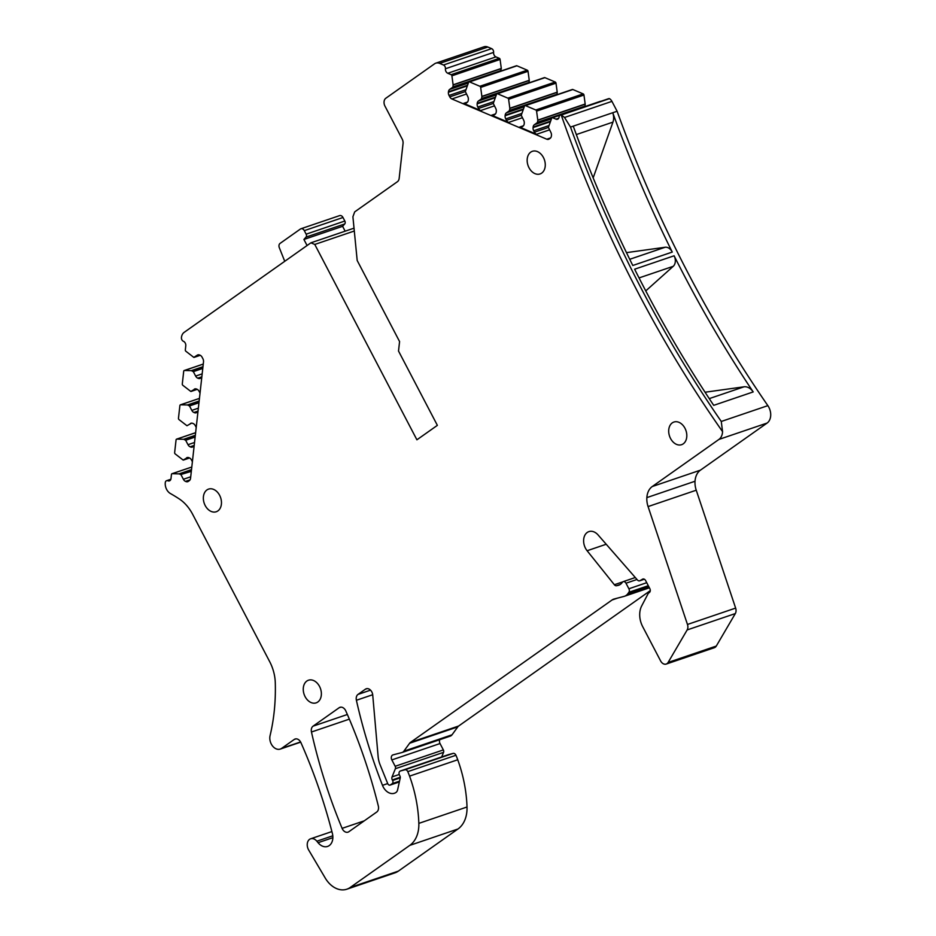 <?xml version="1.0" encoding="UTF-8"?>
<svg xmlns="http://www.w3.org/2000/svg" width="936" height="936" viewBox="0 0 936 936"><rect width="100%" height="100%" fill="white"/><g stroke="black" fill="none" stroke-linecap="round" stroke-linejoin="round"><path stroke-width="1.4" d="M534.865 150.977A11.957 8.67 71.2 0 1 544.892 161.495A11.957 8.67 71.2 0 1 540.06 173.944A11.957 8.67 71.2 0 1 537.568 174.271A11.957 8.67 71.2 0 1 527.541 163.753A11.957 8.67 71.2 0 1 532.373 151.304A11.957 8.67 71.2 0 1 534.865 150.977M499.297 58.313L495.951 56.897L447.782 73.265L451.129 74.681L499.297 58.313A1.205 0.877 -108.8 0 1 500.081 59.448L501.322 68.609L500.467 71.194M495.951 56.897A3.627 2.632 -108.8 0 1 493.6 52.393L445.431 68.761A3.627 2.632 -108.8 0 0 447.782 73.265M493.6 52.393A3.03 2.2 -108.8 0 0 491.634 48.637L487.843 47.034A9.079 6.587 -108.8 0 0 483.994 46.8L435.813 63.168A9.079 6.587 -108.8 0 0 434.573 63.8L385.843 98.233A6.049 4.387 -108.8 0 0 384.965 106.119L402.152 138.996A6.049 4.387 -108.8 0 1 403.053 143.512L399.169 178.343A6.049 4.387 -108.8 0 1 397.39 181.724L354.685 211.887L352.907 216.778L357.189 260.489L399.578 341.558L398.514 351.035L437.369 425.353L416.906 439.803L314.777 244.448L310.916 242.81L354.03 228.162M445.431 68.761A3.03 2.2 -108.8 0 0 443.465 65.005L439.674 63.402A9.079 6.587 -108.8 0 0 435.813 63.168M310.916 242.81L184.111 332.397A9.079 6.587 -108.8 0 0 181.444 337.557A3.03 2.2 -108.8 0 0 183.409 341.289L183.433 341.289A3.627 2.632 -108.8 0 1 185.784 345.793L185.328 349.9A1.205 0.877 -108.8 0 0 185.843 351.222L193.822 357.388L197.215 355.2A4.235 3.077 -108.8 0 1 197.788 354.908A4.235 3.077 -108.8 0 1 199.59 355.013L200.023 355.189A4.235 3.077 -108.8 0 1 202.141 357.295L202.89 358.722A4.235 3.077 -108.8 0 1 203.51 361.881L190.546 478.319A4.235 3.077 -108.8 0 1 189.306 480.683L188.323 481.373A4.235 3.077 -108.8 0 1 187.738 481.677A4.235 3.077 -108.8 0 1 185.948 481.56L189.751 480.273M170.598 479.852L167.895 480.776A3.627 2.632 -108.8 0 0 169.428 480.87A3.627 2.632 -108.8 0 0 170.995 478.589L171.452 474.482A1.205 0.877 -108.8 0 1 172.189 473.686L191.798 467.029L171.967 473.721M170.609 479.84L167.872 480.765A3.03 2.2 -108.8 0 0 166.585 480.695A3.03 2.2 -108.8 0 0 165.298 482.566A9.079 6.587 -108.8 0 0 170.446 493.553A182.216 132.081 -108.8 0 1 179.057 498.794A36.317 26.325 -108.8 0 1 192.652 514.309L269.708 661.705A36.317 26.325 -108.8 0 1 275.289 682.882A182.216 132.081 -108.8 0 1 270.083 735.591A9.688 7.02 -108.8 0 0 272.376 745.77A9.688 7.02 -108.8 0 0 280.262 749.081A9.688 7.02 -108.8 0 0 281.584 748.402L294.267 739.44A6.049 4.387 -108.8 0 1 295.097 739.019A6.049 4.387 -108.8 0 1 300.936 742.657A423.762 307.172 -108.8 0 1 332.362 833.368A12.109 8.775 -108.8 0 1 327.577 846.437A12.109 8.775 -108.8 0 1 318.065 842.704L316.848 841.207A7.874 5.71 -108.8 0 0 310.658 838.785A7.874 5.71 -108.8 0 0 308.704 850.063L325.248 878.062A24.219 17.55 -108.8 0 0 346.846 889.2A24.219 17.55 -108.8 0 0 350.158 887.503L409.792 845.372A30.268 21.938 -108.8 0 0 418.837 823.376A115.023 83.374 -108.8 0 0 409.57 776.131A56.909 41.254 -108.8 0 0 407.78 771.638A3.03 2.2 -108.8 0 0 404.96 769.766L400.468 770.96A3.03 2.2 -108.8 0 0 400.362 770.983A3.03 2.2 -108.8 0 0 399.508 775.148L399.918 775.921A2.422 1.755 -108.8 0 1 400.234 777.991L397.625 789.773A6.049 4.387 -108.8 0 1 395.694 792.652A12.109 8.775 -108.8 0 1 394.419 793.248A12.109 8.775 -108.8 0 1 382.485 785.339A423.762 307.172 -108.8 0 1 356.394 700.268A6.049 4.387 -108.8 0 1 358.02 694.407L365.391 689.2A6.049 4.387 -108.8 0 1 366.222 688.779A6.049 4.387 -108.8 0 1 372.727 695.003L378.132 756.639A21.13 15.315 -108.8 0 0 380.133 764.876L387.703 783.549A2.422 1.755 -108.8 0 0 390.078 785.093A2.422 1.755 -108.8 0 0 390.406 784.918L392.242 783.631A2.422 1.755 -108.8 0 0 392.594 780.472L392.313 779.945A3.03 2.2 -108.8 0 1 392.055 776.915L395.378 768.713A2.422 1.755 -108.8 0 0 395.179 766.292L391.845 759.915A3.627 2.632 -108.8 0 1 392.874 754.931A3.627 2.632 -108.8 0 1 393.003 754.884L401.953 752.532A6.049 4.387 -108.8 0 0 402.164 752.462A6.049 4.387 -108.8 0 0 403.849 751.198L409.629 743.242A6.049 4.387 -108.8 0 1 410.471 742.4L612.062 599.988A12.109 8.775 -108.8 0 1 613.712 599.134A12.109 8.775 -108.8 0 1 614.133 599.005L624.043 596.396A12.109 8.775 -108.8 0 0 624.476 596.267A12.109 8.775 -108.8 0 0 627.834 593.728L628.875 592.289A3.03 2.2 -108.8 0 0 628.887 588.767L625.985 583.222A3.03 2.2 -108.8 0 0 623.189 581.642A3.03 2.2 -108.8 0 0 622.3 582.356A12.109 8.775 -108.8 0 1 618.731 585.211A12.109 8.775 -108.8 0 1 618.099 585.386L616.59 585.725A3.03 2.2 -108.8 0 1 614.355 584.731L587.106 550.742A12.109 8.775 -108.8 0 1 588.896 531.613A12.109 8.775 -108.8 0 1 598.092 534.959L637.416 579.957A3.03 2.2 -108.8 0 0 639.709 580.8A3.03 2.2 -108.8 0 0 640.013 580.659L642.552 579.173A3.03 2.2 -108.8 0 1 642.845 579.045A3.03 2.2 -108.8 0 1 645.641 580.612L649.806 588.58A3.03 2.2 -108.8 0 1 649.373 592.523L648.671 593.014A3.03 2.2 -108.8 0 0 648.086 593.705L641.71 605.873A19.375 14.04 -108.8 0 0 642.693 626.664L660.605 660.91A6.049 4.387 -108.8 0 0 666.21 664.069A6.049 4.387 -108.8 0 0 668.117 662.442L687.153 629.94A6.049 4.387 -108.8 0 0 687.469 624.464L648.075 506.575A18.158 13.162 -108.8 0 1 646.858 497.613A18.158 13.162 -108.8 0 1 652.252 486.533L718.918 439.429A12.109 8.775 -108.8 0 0 722.545 431.613L721.27 421.469A965.753 700.046 -108.8 0 1 570.504 127.085L564.537 117.48L561.308 115.011L609.453 98.643A3.03 2.2 -108.8 0 0 608.564 98.701L560.395 115.069A3.03 2.2 -108.8 0 0 559.096 116.965A3.627 2.632 -108.8 0 1 557.528 119.246A3.627 2.632 -108.8 0 1 555.996 119.164L552.649 117.737A1.205 0.877 -108.8 0 0 551.702 118.147L548.402 127.39L550.813 132.268A4.235 3.077 -108.8 0 1 551.444 135.427L551.386 135.966A4.235 3.077 -108.8 0 1 550.146 138.329L549.163 139.019A4.235 3.077 -108.8 0 1 548.578 139.312A4.235 3.077 -108.8 0 1 546.776 139.207L451.901 98.97L466.467 94.021M346.846 889.2L395.015 872.832A24.219 17.55 -108.8 0 0 398.326 871.135L350.158 887.503M448.426 754.65A3.03 2.2 -108.8 0 1 448.531 754.615A3.03 2.2 -108.8 0 1 448.636 754.58L453.129 753.398A3.03 2.2 -108.8 0 1 455.949 755.27A56.909 41.254 -108.8 0 1 457.739 759.763A115.023 83.374 -108.8 0 1 467.017 806.996A30.268 21.938 -108.8 0 1 457.961 829.003L398.326 871.135M439.826 739.662A3.627 2.632 -108.8 0 0 440.025 743.547L443.348 749.912A2.422 1.755 -108.8 0 1 443.559 752.345L441.687 756.943M450.122 736.164A6.049 4.387 -108.8 0 0 450.345 736.094A6.049 4.387 -108.8 0 0 452.018 734.818L403.849 751.198M650.274 590.651L458.652 726.02A6.049 4.387 -108.8 0 0 457.798 726.874L452.018 734.818M666.21 664.069L714.379 647.689A6.049 4.387 -108.8 0 0 716.286 646.062L668.117 662.442M609.453 98.643A6.049 4.387 -108.8 0 1 611.933 101.369L617.105 111.255A965.753 700.046 -108.8 0 0 767.859 405.639A12.109 8.775 -108.8 0 1 767.099 423.06L700.42 470.164A18.158 13.162 -108.8 0 0 695.027 481.244A18.158 13.162 -108.8 0 0 696.244 490.207L735.637 608.096A6.049 4.387 -108.8 0 1 735.322 613.571L716.286 646.062M560.395 115.069A3.03 2.2 -108.8 0 1 561.226 115.011A969.942 703.088 -108.8 0 0 722.545 431.613M313.092 726.149A6.049 4.387 -108.8 0 0 311.466 732.01A423.762 307.172 -108.8 0 0 342.108 828.36A6.049 4.387 -108.8 0 0 348.016 832.151A6.049 4.387 -108.8 0 0 348.847 831.73L376.752 812.015A6.049 4.387 -108.8 0 0 378.32 805.978A423.762 307.172 -108.8 0 0 345.805 710.95A6.049 4.387 -108.8 0 0 339.979 707.312A6.049 4.387 -108.8 0 0 339.148 707.733L313.092 726.149L347.361 714.496M679.103 445.01A11.957 8.67 71.2 0 1 669.076 434.491A11.957 8.67 71.2 0 1 673.908 422.042A11.957 8.67 71.2 0 1 676.4 421.715A11.957 8.67 71.2 0 1 686.427 432.233A11.957 8.67 71.2 0 1 681.607 444.682A11.957 8.67 71.2 0 1 679.103 445.01M310.963 679.887A11.957 8.67 71.2 0 1 320.99 690.405A11.957 8.67 71.2 0 1 316.169 702.854A11.957 8.67 71.2 0 1 313.665 703.182A11.957 8.67 71.2 0 1 303.638 692.663A11.957 8.67 71.2 0 1 308.47 680.215A11.957 8.67 71.2 0 1 310.963 679.887M211.056 488.779A11.957 8.67 71.2 0 1 221.083 499.297A11.957 8.67 71.2 0 1 216.251 511.746A11.957 8.67 71.2 0 1 213.759 512.074A11.957 8.67 71.2 0 1 203.732 501.556A11.957 8.67 71.2 0 1 208.564 489.107A11.957 8.67 71.2 0 1 211.056 488.779M496.244 94.934L478.448 100.983L481.502 98.818L481.9 96.572L529.273 80.473L528.033 71.311A1.205 0.877 -108.8 0 0 527.26 70.177L516.941 65.801A1.205 0.877 -108.8 0 0 516.426 65.766L469.041 81.865A1.205 0.877 -108.8 0 0 468.608 82.298L465.321 91.541L467.719 96.431A4.235 3.077 -108.8 0 1 468.351 99.59L468.292 100.117A4.235 3.077 -108.8 0 1 467.052 102.48L466.07 103.182A4.235 3.077 -108.8 0 1 465.485 103.475A4.235 3.077 -108.8 0 1 463.694 103.369L480.648 110.553A4.235 3.077 -108.8 0 1 478.518 108.459L477.781 107.032L493.471 101.708M529.273 80.473L529.062 82.38L481.677 98.491M481.502 98.818L529.062 82.38M524.195 106.798L506.411 112.835L509.465 110.682L509.851 108.436L557.236 92.325L555.996 83.164A1.205 0.877 -108.8 0 0 555.223 82.029L544.904 77.653A1.205 0.877 -108.8 0 0 544.389 77.629L497.004 93.729A1.205 0.877 -108.8 0 0 496.571 94.162L493.272 103.405L495.682 108.283A4.235 3.077 -108.8 0 1 496.302 111.442L496.244 111.981A4.235 3.077 -108.8 0 1 495.004 114.344L494.032 115.034A4.235 3.077 -108.8 0 1 493.447 115.327A4.235 3.077 -108.8 0 1 491.646 115.222L508.611 122.417A4.235 3.077 -108.8 0 1 506.481 120.323L505.744 118.895L521.422 113.56M557.236 92.325L557.025 94.243L509.64 110.343M509.465 110.682L557.025 94.243M551.374 118.919L534.374 124.699L537.428 122.546L537.814 120.288L585.199 104.188L583.959 95.027A1.205 0.877 -108.8 0 0 583.175 93.892L572.855 89.517A1.205 0.877 -108.8 0 0 572.352 89.482L524.967 105.581A1.205 0.877 -108.8 0 0 524.523 106.025L521.235 115.257L523.645 120.147A4.235 3.077 -108.8 0 1 524.265 123.306L524.207 123.833A4.235 3.077 -108.8 0 1 522.967 126.196L521.984 126.898A4.235 3.077 -108.8 0 1 521.41 127.191A4.235 3.077 -108.8 0 1 519.609 127.085L536.574 134.281A4.235 3.077 -108.8 0 1 534.444 132.175L533.695 130.748L548.601 125.693M585.199 104.188L584.988 106.096L537.603 122.206M537.428 122.546L584.988 106.096M600.76 101.345A1.205 0.877 -108.8 0 0 600.304 101.345L552.135 117.714M617.105 111.255L570.504 127.085M573.265 126.149A965.753 700.046 -108.8 0 0 632.783 265.485L672.27 252.065A8.471 6.143 -108.8 0 0 665.145 247.256L629.729 259.295M593.167 177.875L612.951 122.125A12.109 8.775 -108.8 0 0 612.752 112.729A965.753 700.046 -108.8 0 0 672.27 252.065M645.77 290.897L673.241 266.304A8.471 6.143 -108.8 0 0 674.119 255.785A965.753 700.046 -108.8 0 0 753.199 391.927A12.109 8.775 -108.8 0 0 744.038 386.802L709.254 398.619M674.119 255.785L634.631 269.205A965.753 700.046 -108.8 0 0 713.712 405.346L753.199 391.927M534.374 124.699A4.235 3.077 -108.8 0 0 533.134 127.062L533.075 127.588A4.235 3.077 -108.8 0 0 533.695 130.748M537.814 120.288L536.574 111.127A1.205 0.877 -108.8 0 0 535.801 109.992L525.482 105.616A1.205 0.877 -108.8 0 0 524.967 105.581M506.411 112.835A4.235 3.077 -108.8 0 0 505.171 115.21L505.112 115.736A4.235 3.077 -108.8 0 0 505.744 118.895M509.851 108.436L508.611 99.274A1.205 0.877 -108.8 0 0 507.839 98.14L497.519 93.752A1.205 0.877 -108.8 0 0 497.004 93.729M478.448 100.983A4.235 3.077 -108.8 0 0 477.208 103.346L477.149 103.873A4.235 3.077 -108.8 0 0 477.781 107.032M481.9 96.572L480.659 87.411A1.205 0.877 -108.8 0 0 479.875 86.276L469.556 81.9A1.205 0.877 -108.8 0 0 469.041 81.865M202.983 366.69L191.318 370.644L193.331 371.639L195.647 376.073A4.235 3.077 -108.8 0 0 197.765 378.179L198.198 378.355A4.235 3.077 -108.8 0 0 200 378.472A4.235 3.077 -108.8 0 0 200.585 378.167L201.556 377.477A4.235 3.077 -108.8 0 0 201.802 377.29M191.318 370.644L184.451 370.48A1.205 0.877 -108.8 0 0 183.702 371.276L182.298 383.935A1.205 0.877 -108.8 0 0 182.801 385.269L190.792 391.423L195.402 388.826M200.035 393.132A4.235 3.077 -108.8 0 0 199.859 392.757L199.111 391.342A4.235 3.077 -108.8 0 0 196.993 389.236L196.56 389.06A4.235 3.077 -108.8 0 0 194.758 388.943A4.235 3.077 -108.8 0 0 194.185 389.247M199.157 401.006L187.504 404.96L189.505 405.955L191.821 410.389A4.235 3.077 -108.8 0 0 193.951 412.483L194.384 412.671A4.235 3.077 -108.8 0 0 196.174 412.776A4.235 3.077 -108.8 0 0 196.759 412.483L197.742 411.793A4.235 3.077 -108.8 0 0 197.976 411.594M187.504 404.96L180.625 404.797A1.205 0.877 -108.8 0 0 179.887 405.592L178.472 418.252A1.205 0.877 -108.8 0 0 178.987 419.585L186.966 425.74L191.576 423.142M196.209 427.448A4.235 3.077 -108.8 0 0 196.034 427.073L195.285 425.646A4.235 3.077 -108.8 0 0 193.167 423.552L192.734 423.365A4.235 3.077 -108.8 0 0 190.932 423.259A4.235 3.077 -108.8 0 0 190.359 423.563M195.331 435.31L183.678 439.276L185.679 440.271L187.996 444.705A4.235 3.077 -108.8 0 0 190.125 446.8L190.558 446.987A4.235 3.077 -108.8 0 0 192.36 447.092A4.235 3.077 -108.8 0 0 192.933 446.8L193.916 446.098A4.235 3.077 -108.8 0 0 194.15 445.91M183.678 439.276L176.81 439.113A1.205 0.877 -108.8 0 0 176.062 439.908L174.646 452.568A1.205 0.877 -108.8 0 0 175.161 453.89L183.14 460.056L187.75 457.458M192.383 461.752A4.235 3.077 -108.8 0 0 192.208 461.389L191.47 459.962A4.235 3.077 -108.8 0 0 189.341 457.868L188.908 457.681A4.235 3.077 -108.8 0 0 187.118 457.575A4.235 3.077 -108.8 0 0 186.533 457.868M626.488 252.638L665.145 247.256M705.065 392.231L744.038 386.802M191.506 469.708L179.209 473.885L172.189 473.686M179.209 473.885L180.765 474.552L191.365 470.948M191.318 471.37L180.765 474.552M181.069 474.844L183.386 479.279A4.235 3.077 -108.8 0 0 185.515 481.385L185.948 481.56M501.322 68.609L453.141 84.977L451.901 75.828A1.205 0.877 -108.8 0 0 451.129 74.681M453.141 84.977L452.93 86.896L501.099 70.528M500.924 70.867L452.93 86.896M452.755 87.235L449.701 89.388A4.235 3.077 -108.8 0 0 448.461 91.751L448.402 92.29A4.235 3.077 -108.8 0 0 449.023 95.449L449.771 96.864A4.235 3.077 -108.8 0 0 451.901 98.97M354.311 231.016L314.777 244.448M284.743 261.308L279.314 247.689A3.627 2.632 71.2 0 1 280.051 243.418L300.444 229.004A3.627 2.632 71.2 0 1 300.936 228.758A3.627 2.632 71.2 0 1 304.305 230.642L342.997 217.491A3.627 2.632 71.2 0 0 339.639 215.608L300.936 228.758M345.15 231.18L342.611 226.325L344.729 223.961A2.422 1.755 71.2 0 0 344.834 221.025L342.997 217.491M307.078 245.524L303.907 239.464L306.025 237.112L344.729 223.961M344.834 221.025L306.142 234.175A2.422 1.755 71.2 0 1 306.025 237.112M306.142 234.175L304.305 230.642M342.611 226.325L303.907 239.464M491.634 48.637L443.465 65.005M487.843 47.034L439.674 63.402M300.585 741.944L281.584 748.402M296.01 738.855L294.267 739.44M332.853 837.673L318.065 842.704M332.783 835.789L316.848 841.207M457.961 829.003L409.792 845.372M467.017 806.996L418.837 823.376M457.739 759.763L409.57 776.131M455.949 755.27L407.78 771.638M453.129 753.398L404.96 769.766M448.636 754.58L400.468 770.96M387.715 783.561L382.485 785.339M372.692 694.734L356.394 700.268M370.539 690.148L358.02 694.407M367.134 688.603L365.391 689.2M399.368 781.876L390.406 784.918M399.532 781.15L392.242 783.631M400.257 777.875L392.594 780.472M400.28 777.231L392.313 779.945M399.227 774.47L392.055 776.915M443.559 752.345L395.378 768.713M443.348 749.912L395.179 766.292M440.025 743.547L391.845 759.915M457.798 726.874L409.629 743.242M458.652 726.02L410.471 742.4M617.643 598.081L612.062 599.988M648.777 586.603L627.834 593.728M648.297 585.69L628.875 592.289M646.741 582.695L628.887 588.767M636.995 579.478L625.985 583.222M619.34 584.965L618.099 585.386M620.147 584.52L616.59 585.725M622.732 581.888L614.355 584.731M606.2 544.249L587.106 550.742M644.307 579.197L640.013 580.659M643.161 578.963L642.552 579.173M735.322 613.571L687.153 629.94M735.637 608.096L687.469 624.464M696.244 490.207L648.075 506.575M695.027 481.244L646.858 497.613M700.42 470.164L652.252 486.533M767.099 423.06L718.918 439.429M767.859 405.639L721.27 421.469M558.698 118.24L555.996 119.164M552.649 117.737L560.056 115.222M349.35 719.14L311.466 732.01M340.891 707.148L339.148 707.733M364.291 820.825L342.108 828.36M611.933 101.369L564.537 117.48M548.402 127.436L534.444 132.175M549.549 129.858L536.574 134.281M550.157 121.785L533.075 127.588M533.134 127.062L550.403 121.189M585.199 104.001L537.814 120.112M536.574 111.127L583.959 95.027M583.175 93.892L535.801 109.992M525.482 105.616L572.855 89.517M523.423 125.787L519.609 127.085M521.235 115.303L506.481 120.323M522.382 117.737L508.611 122.417M522.978 109.664L505.112 115.736M505.171 115.21L523.236 109.067M557.236 92.149L509.851 108.248M508.611 99.274L555.996 83.164M555.223 82.029L507.839 98.14M497.519 93.752L544.904 77.653M495.46 113.935L491.646 115.222M493.272 103.451L478.518 108.459M494.419 105.873L480.648 110.553M495.027 97.8L477.149 103.873M477.208 103.346L495.273 97.204M529.273 80.285L481.888 96.396M480.659 87.411L528.033 71.311M527.26 70.177L479.875 86.276M469.556 81.9L516.941 65.801M467.497 102.071L463.694 103.369M201.813 377.126L198.198 378.355M197.765 378.179L201.848 376.787M202.176 373.862L195.647 376.073M193.331 371.639L202.784 368.433M202.831 368.012L193.027 371.346M191.47 370.679L202.972 366.772M184.451 370.48L203.264 364.092M191.049 391.447L197.215 389.341L191.131 391.4M197.987 411.442L194.384 412.671M193.951 412.483L198.034 411.103M198.362 408.166L191.821 410.389M189.505 405.955L198.959 402.737M199.005 402.328L189.201 405.651M187.645 404.995L199.146 401.088M180.625 404.797L199.45 398.397L180.402 404.832M194.173 445.758L190.558 446.987M190.125 446.8L194.208 445.419M194.536 442.482L187.996 444.705M185.679 440.271L195.144 437.053M195.191 436.632L185.375 439.967M183.819 439.312L195.32 435.404M176.81 439.113L195.624 432.713M189.552 457.961L183.479 460.032M673.241 266.304L639.054 277.922M612.951 122.125L576.342 134.562M546.776 139.207L550.59 137.92M179.069 473.862L191.506 469.626M183.386 479.279L190.71 476.798M190.066 479.84L185.515 481.385M198.432 354.791L197.215 355.2M194.161 357.353L200.234 355.294M453.141 84.802L501.31 68.433M451.901 75.828L500.081 59.448M449.701 89.388L468.281 83.082M467.31 85.352L448.461 91.751M448.402 92.29L467.064 85.948M465.508 89.844L449.023 95.449M449.771 96.864L465.309 91.588M170.855 479.244L166.585 480.695M300.69 742.143L280.262 749.081M331.894 831.566L310.658 838.785M448.531 754.615L400.362 770.983M399.356 781.934L390.078 785.093M450.345 736.094L402.164 752.462M649.397 587.796L624.476 596.267M635.287 577.535L623.189 581.642M644.354 579.22L639.709 580.8M203.276 364.045L184.228 370.516M195.624 432.666L176.576 439.148M189.575 457.973L183.397 460.067M200.245 355.306L194.08 357.4"/></g></svg>
